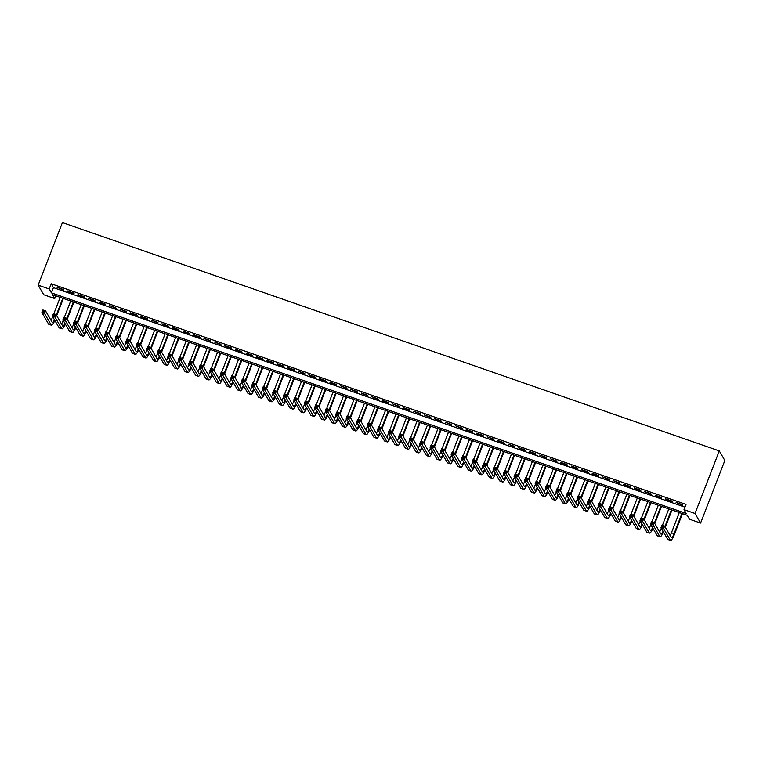 <?xml version="1.0" encoding="UTF-8"?>
<svg xmlns="http://www.w3.org/2000/svg" width="763" height="763" viewBox="0 0 763 763"><rect width="100%" height="100%" fill="white"/><g stroke="black" fill="none" stroke-linecap="round" stroke-linejoin="round"><path stroke-width="1.14" d="M54.726 298.562L43.71 294.728L38.15 285.143L62.413 222.586L719.29 450.923L724.85 460.509L700.587 523.065L689.571 519.241L687.31 515.349L52.475 294.671L54.726 298.562L55.785 295.825M63.3 289.473L56.996 287.279L63.672 290.121L63.3 289.473M73.792 293.116L67.497 290.932L67.869 291.58L74.164 293.765L73.792 293.116M84.283 296.769L77.988 294.575L78.36 295.224L84.655 297.417L84.283 296.769M94.774 300.412L88.479 298.228L95.156 301.061L94.774 300.412M105.265 304.065L98.971 301.871L99.352 302.52L105.647 304.704L105.265 304.065M115.766 307.708L109.471 305.524L116.138 308.357L115.766 307.708M126.257 311.352L119.963 309.168L126.629 312L126.257 311.352M136.749 315.005L130.454 312.811L130.826 313.459L137.121 315.653L136.749 315.005M147.24 318.648L140.945 316.464L141.327 317.112L147.621 319.296L147.24 318.648M157.741 322.301L151.436 320.107L158.113 322.949L157.741 322.301M168.232 325.944L161.937 323.76L162.309 324.409L168.604 326.593L168.232 325.944M178.723 329.597L172.428 327.403L172.8 328.052L179.095 330.245L178.723 329.597M189.214 333.24L182.92 331.056L183.292 331.705L189.596 333.889L189.214 333.24M199.706 336.893L193.411 334.699L193.792 335.348L200.087 337.532L199.706 336.893M210.207 340.536L203.902 338.352L210.578 341.185L210.207 340.536M220.698 344.18L214.403 341.996L221.07 344.828L220.698 344.18M231.189 347.833L224.894 345.639L225.266 346.288L231.561 348.481L231.189 347.833M241.68 351.476L235.386 349.292L235.757 349.94L242.062 352.125L241.68 351.476M252.171 355.129L245.877 352.935L246.258 353.584L252.553 355.777L252.171 355.129M262.672 358.772L256.378 356.588L256.75 357.237L263.044 359.421L262.672 358.772M273.164 362.425L266.869 360.231L267.241 360.88L273.536 363.074L273.164 362.425M283.655 366.068L277.36 363.884L277.732 364.533L284.027 366.717L283.655 366.068M294.146 369.721L287.851 367.528L288.233 368.176L294.528 370.36L294.146 369.721M304.637 373.365L298.343 371.18L305.019 374.013L304.637 373.365M315.138 377.017L308.843 374.824L309.215 375.472L315.51 377.656L315.138 377.017M325.629 380.661L319.335 378.467L319.707 379.116L326.001 381.309L325.629 380.661M336.121 384.304L329.826 382.12L330.198 382.768L336.493 384.953L336.121 384.304M346.612 387.957L340.317 385.763L346.993 388.605L346.612 387.957M357.113 391.6L350.808 389.416L357.485 392.249L357.113 391.6M367.604 395.253L361.309 393.059L367.976 395.902L367.604 395.253M378.095 398.896L371.8 396.712L378.467 399.545L378.095 398.896M388.586 402.549L382.292 400.356L382.664 401.004L388.968 403.198L388.586 402.549M399.078 406.193L392.783 404.009L399.459 406.841L399.078 406.193M409.578 409.845L403.274 407.652L403.656 408.3L409.95 410.484L409.578 409.845M420.07 413.489L413.775 411.305L420.442 414.137L420.07 413.489M430.561 417.132L424.266 414.948L430.933 417.781L430.561 417.132M441.052 420.785L434.757 418.591L435.129 419.24L441.434 421.434L441.052 420.785M451.543 424.428L445.249 422.244L451.925 425.077L451.543 424.428M462.044 428.081L455.749 425.888L462.416 428.73L462.044 428.081M472.535 431.724L466.241 429.54L466.613 430.189L472.907 432.373L472.535 431.724M483.027 435.377L476.732 433.184L477.104 433.832L483.399 436.026L483.027 435.377M493.518 439.021L487.223 436.837L493.899 439.669L493.518 439.021M504.009 442.674L497.714 440.48L498.096 441.128L504.391 443.313L504.009 442.674M514.51 446.317L508.215 444.133L514.882 446.965L514.51 446.317M525.001 449.96L518.706 447.776L519.078 448.425L525.373 450.609L525.001 449.96M535.492 453.613L529.198 451.419L529.57 452.068L535.864 454.262L535.492 453.613M545.984 457.256L539.689 455.072L546.365 457.905L545.984 457.256M556.485 460.909L550.18 458.716L556.856 461.558L556.485 460.909M566.976 464.553L560.681 462.368L561.053 463.017L567.348 465.201L566.976 464.553M577.467 468.205L571.172 466.012L571.544 466.66L577.839 468.854L577.467 468.205M587.958 471.849L581.664 469.665L582.035 470.313L588.34 472.497L587.958 471.849M598.45 475.502L592.155 473.308L592.536 473.957L598.831 476.141L598.45 475.502M608.95 479.145L602.646 476.961L609.322 479.793L608.95 479.145M619.442 482.788L613.147 480.604L619.814 483.437L619.442 482.788M629.933 486.441L623.638 484.247L624.01 484.896L630.305 487.09L629.933 486.441M640.424 490.084L634.129 487.9L634.501 488.549L640.806 490.733L640.424 490.084M650.915 493.737L644.621 491.544L651.297 494.386L650.915 493.737M661.416 497.381L655.121 495.197L655.493 495.845L661.788 498.029L661.416 497.381M671.907 501.033L665.613 498.84L665.985 499.488L672.279 501.682L671.907 501.033M38.15 285.143L49.166 288.977L51.417 292.858L686.261 513.537L684.01 509.655L686.032 504.438L51.188 283.76L53.439 287.651L684.974 507.176M682.399 504.677L676.104 502.493L682.771 505.325L682.399 504.677M51.188 283.76L49.166 288.977M684.01 509.655L695.026 513.489L719.29 450.923M700.587 523.065L695.026 513.489M53.439 287.651L51.417 292.858M662.942 527.29L663.352 526.251L662.303 525.879L661.893 526.928L662.942 527.29L663.619 528.683L660.996 527.767L662.007 525.163L664.63 526.079L663.619 528.683L670.295 540.194A8.507 1.726 109.2 0 0 670.534 540.414A8.507 1.726 109.2 0 0 674.463 534.319L682.465 513.671M681.912 513.48L674.082 533.671A5.675 1.154 -70.8 0 1 671.469 537.734A5.675 1.154 -70.8 0 1 671.306 537.591L664.63 526.079L663.352 526.251M679.289 512.564L671.459 532.755A5.675 1.154 -70.8 0 1 670.133 535.559M661.893 526.928L660.996 527.767L667.673 539.279A8.507 1.726 109.2 0 0 667.911 539.498L670.534 540.414M662.007 525.163L662.303 525.879M665.298 527.223L671.974 510.018M671.421 509.827L664.926 526.575M668.798 508.921L662.437 525.316M661.292 528.273L660.968 529.112A5.675 1.154 -70.8 0 1 659.642 531.916M663.047 531.306A5.675 1.154 -70.8 0 1 660.977 534.081A5.675 1.154 -70.8 0 1 660.815 533.938L654.139 522.426L653.128 525.039L659.804 536.551A8.507 1.726 109.2 0 0 660.043 536.761A8.507 1.726 109.2 0 0 663.438 531.973M652.451 523.647L653.128 525.039L650.505 524.124L651.516 521.52L654.139 522.426L651.802 522.235L651.402 523.275L652.451 523.647L652.851 522.598M651.402 523.275L650.505 524.124L657.181 535.636A8.507 1.726 109.2 0 0 657.42 535.855L660.043 536.761M651.516 521.52L651.802 522.235M654.807 523.58L661.483 506.374M660.93 506.184L654.435 522.932M658.307 505.268L651.945 521.663M650.801 524.629L650.477 525.459A5.675 1.154 -70.8 0 1 649.151 528.263M652.556 527.662A5.675 1.154 -70.8 0 1 650.486 530.438A5.675 1.154 -70.8 0 1 650.324 530.295L643.648 518.783L642.637 521.387L649.313 532.898A8.507 1.726 109.2 0 0 649.551 533.118A8.507 1.726 109.2 0 0 652.937 528.32M641.96 519.994L642.637 521.387L640.014 520.48L641.025 517.867L643.648 518.783L641.311 518.592L640.91 519.632L641.96 519.994L642.36 518.954M640.91 519.632L640.014 520.48L646.69 531.983A8.507 1.726 109.2 0 0 646.929 532.202L649.551 533.118M641.025 517.867L641.311 518.592M644.315 519.927L650.992 502.722M650.438 502.531L643.943 519.288M647.816 501.625L641.454 518.02M640.3 520.976L639.976 521.816A5.675 1.154 -70.8 0 1 638.66 524.62M642.065 524.009A5.675 1.154 -70.8 0 1 639.995 526.794A5.675 1.154 -70.8 0 1 639.833 526.642L633.156 515.13L632.145 517.743L638.822 529.255A8.507 1.726 109.2 0 0 639.06 529.465A8.507 1.726 109.2 0 0 642.446 524.677M631.468 516.351L632.145 517.743L629.523 516.828L630.534 514.224L633.156 515.13L630.82 514.939L630.419 515.979L631.468 516.351L631.869 515.302M630.419 515.979L629.523 516.828L636.199 528.339A8.507 1.726 109.2 0 0 636.437 528.559L639.06 529.465M630.534 514.224L630.82 514.939M633.824 516.284L640.491 499.078M639.947 498.888L633.443 515.635M637.315 497.972L630.963 514.367M629.809 517.333L629.485 518.163A5.675 1.154 -70.8 0 1 628.159 520.967M631.573 520.366A5.675 1.154 -70.8 0 1 629.494 523.141A5.675 1.154 -70.8 0 1 629.341 522.998L622.665 511.487L621.654 514.09L628.33 525.602A8.507 1.726 109.2 0 0 628.569 525.821A8.507 1.726 109.2 0 0 631.955 521.024M620.968 512.698L621.654 514.09L619.031 513.184L620.042 510.571L622.665 511.487L620.329 511.296L619.918 512.335L620.968 512.698L621.378 511.658M619.918 512.335L619.031 513.184L625.708 524.696A8.507 1.726 109.2 0 0 625.946 524.906L628.569 525.821M620.042 510.571L620.329 511.296M623.333 512.631L630 495.425M629.446 495.235L622.951 511.992M626.824 494.329L620.462 510.724M619.318 513.68L618.993 514.52A5.675 1.154 -70.8 0 1 617.668 517.324M621.082 516.713A5.675 1.154 -70.8 0 1 619.003 519.498A5.675 1.154 -70.8 0 1 618.841 519.345L612.164 507.834L611.153 510.447L617.83 521.959A8.507 1.726 109.2 0 0 618.068 522.178A8.507 1.726 109.2 0 0 621.464 517.381M610.476 509.055L611.153 510.447L608.531 509.531L609.542 506.928L612.164 507.834L609.837 507.643L609.427 508.692L610.476 509.055L610.886 508.005M609.427 508.692L608.531 509.531L615.207 521.043A8.507 1.726 109.2 0 0 615.445 521.263L618.068 522.178M609.542 506.928L609.837 507.643M612.832 508.988L619.508 491.782M618.955 491.591L612.46 508.339M616.332 490.676L609.971 507.071M608.826 510.037L608.502 510.876A5.675 1.154 -70.8 0 1 607.176 513.68M610.581 513.07A5.675 1.154 -70.8 0 1 608.512 515.845A5.675 1.154 -70.8 0 1 608.349 515.702L601.673 504.19L600.662 506.794L607.338 518.306A8.507 1.726 109.2 0 0 607.577 518.525A8.507 1.726 109.2 0 0 610.972 513.728M599.985 505.402L600.662 506.794L598.039 505.888L599.05 503.275L601.673 504.19L599.337 504L598.936 505.039L599.985 505.402L600.386 504.362M598.936 505.039L598.039 505.888L604.716 517.4A8.507 1.726 109.2 0 0 604.954 517.61L607.577 518.525M599.05 503.275L599.337 504M602.341 505.344L609.017 488.139M608.464 487.939L601.969 504.696M605.841 487.032L599.48 503.427M598.335 506.384L598.011 507.223A5.675 1.154 -70.8 0 1 596.685 510.027M600.09 509.417A5.675 1.154 -70.8 0 1 598.02 512.202A5.675 1.154 -70.8 0 1 597.858 512.059L591.182 500.547L590.171 503.151L596.847 514.663A8.507 1.726 109.2 0 0 597.086 514.882A8.507 1.726 109.2 0 0 600.471 510.085M589.494 501.758L590.171 503.151L587.548 502.235L588.559 499.631L591.182 500.547L588.845 500.347L588.445 501.396L589.494 501.758L589.894 500.719M588.445 501.396L587.548 502.235L594.224 513.747A8.507 1.726 109.2 0 0 594.463 513.966L597.086 514.882M588.559 499.631L588.845 500.347M591.85 501.692L598.526 484.486M597.973 484.295L591.468 501.043M595.35 483.38L588.988 499.784M587.834 502.741L587.51 503.58A5.675 1.154 -70.8 0 1 586.194 506.384M589.599 505.774A5.675 1.154 -70.8 0 1 587.52 508.549A5.675 1.154 -70.8 0 1 587.367 508.406L580.691 496.894L579.68 499.498L586.356 511.01A8.507 1.726 109.2 0 0 586.594 511.229A8.507 1.726 109.2 0 0 589.98 506.432M579.003 498.105L579.68 499.498L577.057 498.592L578.068 495.988L580.691 496.894L578.354 496.703L577.953 497.743L579.003 498.105L579.403 497.066M577.953 497.743L577.057 498.592L583.733 510.104A8.507 1.726 109.2 0 0 583.972 510.323L586.594 511.229M578.068 495.988L578.354 496.703M581.358 498.048L588.025 480.843M587.472 480.652L580.977 497.4M584.849 479.736L578.497 496.131M577.343 499.097L577.019 499.927A5.675 1.154 -70.8 0 1 575.693 502.731M579.107 502.13A5.675 1.154 -70.8 0 1 577.028 504.906A5.675 1.154 -70.8 0 1 576.876 504.763L570.199 493.251L569.188 495.855L575.865 507.366A8.507 1.726 109.2 0 0 576.103 507.586A8.507 1.726 109.2 0 0 579.489 502.788M568.502 494.462L569.188 495.855L566.556 494.939L567.567 492.335L570.199 493.251L567.863 493.051L567.453 494.1L568.502 494.462L568.912 493.423M567.453 494.1L566.556 494.939L573.232 506.451A8.507 1.726 109.2 0 0 573.48 506.67L576.103 507.586M567.567 492.335L567.863 493.051M570.858 494.395L577.534 477.19M576.981 476.999L570.486 493.747M574.358 476.093L567.996 492.488M566.852 495.445L566.528 496.284A5.675 1.154 -70.8 0 1 565.202 499.088M568.607 498.477A5.675 1.154 -70.8 0 1 566.537 501.253A5.675 1.154 -70.8 0 1 566.375 501.11L559.699 489.598L558.688 492.211L565.364 503.714A8.507 1.726 109.2 0 0 565.602 503.933A8.507 1.726 109.2 0 0 568.998 499.136M558.011 490.819L558.688 492.211L556.065 491.296L557.076 488.692L559.699 489.598L557.362 489.407L556.961 490.447L558.011 490.819L558.421 489.77M556.961 490.447L556.065 491.296L562.741 502.807A8.507 1.726 109.2 0 0 562.98 503.027L565.602 503.933M557.076 488.692L557.362 489.407M560.366 490.752L567.043 473.546M566.489 473.356L559.994 490.104M563.867 472.44L557.505 488.835M556.361 491.801L556.036 492.631A5.675 1.154 -70.8 0 1 554.711 495.435M558.115 494.834A5.675 1.154 -70.8 0 1 556.046 497.61A5.675 1.154 -70.8 0 1 555.884 497.466L549.207 485.955L548.196 488.558L554.873 500.07A8.507 1.726 109.2 0 0 555.111 500.29A8.507 1.726 109.2 0 0 558.506 495.492M547.519 487.166L548.196 488.558L545.574 487.643L546.585 485.039L549.207 485.955L546.871 485.764L546.47 486.804L547.519 487.166L547.92 486.126M546.47 486.804L545.574 487.643L552.25 499.155A8.507 1.726 109.2 0 0 552.488 499.374L555.111 500.29M546.585 485.039L546.871 485.764M549.875 487.099L556.551 469.894M555.998 469.703L549.503 486.451M553.375 468.797L547.014 485.192M545.869 488.148L545.545 488.988A5.675 1.154 -70.8 0 1 544.219 491.792M547.624 491.181A5.675 1.154 -70.8 0 1 545.555 493.966A5.675 1.154 -70.8 0 1 545.392 493.814L538.716 482.302L537.705 484.915L544.381 496.427A8.507 1.726 109.2 0 0 544.62 496.637A8.507 1.726 109.2 0 0 548.006 491.849M537.028 483.523L537.705 484.915L535.082 484L536.093 481.396L538.716 482.302L536.379 482.111L535.979 483.151L537.028 483.523L537.429 482.474M535.979 483.151L535.082 484L541.759 495.511A8.507 1.726 109.2 0 0 541.997 495.731L544.62 496.637M536.093 481.396L536.379 482.111M539.384 483.456L546.06 466.25M545.507 466.059L539.002 482.807M542.884 465.144L536.523 481.539M535.368 484.505L535.044 485.335A5.675 1.154 -70.8 0 1 533.719 488.139M537.133 487.538A5.675 1.154 -70.8 0 1 535.054 490.313A5.675 1.154 -70.8 0 1 534.901 490.17L528.225 478.659L527.214 481.262L533.89 492.774A8.507 1.726 109.2 0 0 534.129 492.993A8.507 1.726 109.2 0 0 537.514 488.196M526.527 479.87L527.214 481.262L524.591 480.356L525.602 477.743L528.225 478.659L525.888 478.468L525.478 479.507L526.527 479.87L526.937 478.83M525.478 479.507L524.591 480.356L531.267 491.868A8.507 1.726 109.2 0 0 531.506 492.078L534.129 492.993M525.602 477.743L525.888 478.468M528.893 479.803L535.559 462.597M535.006 462.407L528.511 479.164M532.383 461.501L526.031 477.896M524.877 480.852L524.553 481.691A5.675 1.154 -70.8 0 1 523.227 484.495M526.642 483.885A5.675 1.154 -70.8 0 1 524.562 486.67A5.675 1.154 -70.8 0 1 524.4 486.517L517.724 475.006L516.713 477.619L523.389 489.131A8.507 1.726 109.2 0 0 523.637 489.35A8.507 1.726 109.2 0 0 527.023 484.553M516.036 476.226L516.713 477.619L514.09 476.703L515.101 474.1L517.724 475.006L515.397 474.815L514.987 475.864L516.036 476.226L516.446 475.177M514.987 475.864L514.09 476.703L520.767 488.215A8.507 1.726 109.2 0 0 521.005 488.434L523.637 489.35M515.101 474.1L515.397 474.815M518.392 476.16L525.068 458.954M524.515 458.763L518.02 475.511M521.892 457.848L515.53 474.243M514.386 477.209L514.062 478.048A5.675 1.154 -70.8 0 1 512.736 480.852M516.141 480.242A5.675 1.154 -70.8 0 1 514.071 483.017A5.675 1.154 -70.8 0 1 513.909 482.874L507.233 471.362L506.222 473.966L512.898 485.478A8.507 1.726 109.2 0 0 513.137 485.697A8.507 1.726 109.2 0 0 516.532 480.9M505.545 472.574L506.222 473.966L503.599 473.06L504.61 470.447L507.233 471.362L504.896 471.172L504.496 472.211L505.545 472.574L505.945 471.534M504.496 472.211L503.599 473.06L510.275 484.572A8.507 1.726 109.2 0 0 510.514 484.782L513.137 485.697M504.61 470.447L504.896 471.172M507.9 472.516L514.577 455.311M514.024 455.11L507.529 471.868M511.401 454.204L505.039 470.599M503.895 473.556L503.57 474.395A5.675 1.154 -70.8 0 1 502.245 477.199M505.65 476.589A5.675 1.154 -70.8 0 1 503.58 479.374A5.675 1.154 -70.8 0 1 503.418 479.231L496.742 467.719L495.731 470.323L502.407 481.834A8.507 1.726 109.2 0 0 502.645 482.054A8.507 1.726 109.2 0 0 506.031 477.256M495.053 468.93L495.731 470.323L493.108 469.407L494.119 466.803L496.742 467.719L494.405 467.519L494.004 468.568L495.053 468.93L495.454 467.891M494.004 468.568L493.108 469.407L499.784 480.919A8.507 1.726 109.2 0 0 500.023 481.138L502.645 482.054M494.119 466.803L494.405 467.519M497.409 468.863L504.085 451.658M503.532 451.467L497.037 468.215M500.91 450.551L494.548 466.956M493.403 469.913L493.079 470.752A5.675 1.154 -70.8 0 1 491.754 473.556M495.158 472.946A5.675 1.154 -70.8 0 1 493.089 475.721A5.675 1.154 -70.8 0 1 492.927 475.578L486.25 464.066L485.239 466.67L491.916 478.182A8.507 1.726 109.2 0 0 492.154 478.401A8.507 1.726 109.2 0 0 495.54 473.604M484.562 465.277L485.239 466.67L482.617 465.764L483.628 463.151L486.25 464.066L483.914 463.875L483.513 464.915L484.562 465.277L484.963 464.238M483.513 464.915L482.617 465.764L489.293 477.276A8.507 1.726 109.2 0 0 489.531 477.495L492.154 478.401M483.628 463.151L483.914 463.875M486.918 465.22L493.585 448.015M493.041 447.824L486.536 464.572M490.418 446.908L484.057 463.303M482.903 466.26L482.578 467.099A5.675 1.154 -70.8 0 1 481.253 469.903M484.667 469.302A5.675 1.154 -70.8 0 1 482.588 472.078A5.675 1.154 -70.8 0 1 482.435 471.935L475.759 460.423L474.748 463.027L481.424 474.538A8.507 1.726 109.2 0 0 481.663 474.758A8.507 1.726 109.2 0 0 485.049 469.96M474.061 461.634L474.748 463.027L472.125 462.111L473.136 459.507L475.759 460.423L473.422 460.223L473.012 461.272L474.061 461.634L474.472 460.594M473.012 461.272L472.125 462.111L478.802 473.623A8.507 1.726 109.2 0 0 479.04 473.842L481.663 474.758M473.136 459.507L473.422 460.223M476.427 461.567L483.093 444.362M482.54 444.171L476.045 460.919M479.917 443.255L473.565 459.66M472.411 462.616L472.087 463.456A5.675 1.154 -70.8 0 1 470.761 466.26M474.176 465.649A5.675 1.154 -70.8 0 1 472.097 468.425A5.675 1.154 -70.8 0 1 471.935 468.282L465.258 456.77L464.247 459.383L470.924 470.885A8.507 1.726 109.2 0 0 471.162 471.105A8.507 1.726 109.2 0 0 474.557 466.307M463.57 457.991L464.247 459.383L461.625 458.468L462.636 455.864L465.258 456.77L462.931 456.579L462.521 457.619L463.57 457.991L463.98 456.942M462.521 457.619L461.625 458.468L468.301 469.979A8.507 1.726 109.2 0 0 468.539 470.199L471.162 471.105M462.636 455.864L462.931 456.579M465.926 457.924L472.602 440.718M472.049 440.528L465.554 457.275M469.426 439.612L463.065 456.007M461.92 458.973L461.596 459.803A5.675 1.154 -70.8 0 1 460.27 462.607M463.675 462.006A5.675 1.154 -70.8 0 1 461.605 464.781A5.675 1.154 -70.8 0 1 461.443 464.638L454.767 453.127L453.756 455.73L460.432 467.242A8.507 1.726 109.2 0 0 460.671 467.461A8.507 1.726 109.2 0 0 464.066 462.664M453.079 454.338L453.756 455.73L451.133 454.815L452.144 452.211L454.767 453.127L452.43 452.936L452.03 453.975L453.079 454.338L453.48 453.298M452.03 453.975L451.133 454.815L457.81 466.327A8.507 1.726 109.2 0 0 458.048 466.546L460.671 467.461M452.144 452.211L452.43 452.936M455.435 454.271L462.111 437.065M461.558 436.875L455.063 453.623M458.935 435.969L452.573 452.364M451.429 455.32L451.105 456.16A5.675 1.154 -70.8 0 1 449.779 458.964M453.184 458.353A5.675 1.154 -70.8 0 1 451.114 461.129A5.675 1.154 -70.8 0 1 450.952 460.986L444.276 449.474L443.265 452.087L449.941 463.599A8.507 1.726 109.2 0 0 450.18 463.809A8.507 1.726 109.2 0 0 453.565 459.021M442.588 450.695L443.265 452.087L440.642 451.171L441.653 448.568L444.276 449.474L441.939 449.283L441.539 450.323L442.588 450.695L442.988 449.645M441.539 450.323L440.642 451.171L447.318 462.683A8.507 1.726 109.2 0 0 447.557 462.903L450.18 463.809M441.653 448.568L441.939 449.283M444.943 450.628L451.62 433.422M451.067 433.231L444.571 449.979M448.444 432.316L442.082 448.711M440.928 451.677L440.604 452.507A5.675 1.154 -70.8 0 1 439.288 455.311M442.693 454.71A5.675 1.154 -70.8 0 1 440.613 457.485A5.675 1.154 -70.8 0 1 440.461 457.342L433.785 445.83L432.774 448.434L439.45 459.946A8.507 1.726 109.2 0 0 439.688 460.165A8.507 1.726 109.2 0 0 443.074 455.368M432.096 447.042L432.774 448.434L430.151 447.528L431.162 444.915L433.785 445.83L431.448 445.64L431.047 446.679L432.096 447.042L432.497 446.002M431.047 446.679L430.151 447.528L436.827 459.04A8.507 1.726 109.2 0 0 437.065 459.25L439.688 460.165M431.162 444.915L431.448 445.64M434.452 446.975L441.119 429.769M440.575 429.579L434.071 446.336M437.943 428.672L431.591 445.067M430.437 448.024L430.113 448.863A5.675 1.154 -70.8 0 1 428.787 451.667M432.201 451.057A5.675 1.154 -70.8 0 1 430.122 453.842A5.675 1.154 -70.8 0 1 429.97 453.689L423.293 442.178L422.282 444.791L428.959 456.303A8.507 1.726 109.2 0 0 429.197 456.512A8.507 1.726 109.2 0 0 432.583 451.725M421.596 443.398L422.282 444.791L419.66 443.875L420.671 441.272L423.293 442.178L420.957 441.987L420.547 443.026L421.596 443.398L422.006 442.349M420.547 443.026L419.66 443.875L426.336 455.387A8.507 1.726 109.2 0 0 426.574 455.606L429.197 456.512M420.671 441.272L420.957 441.987M423.951 443.332L430.628 426.126M430.074 425.935L423.579 442.683M427.452 425.02L421.09 441.415M419.946 444.381L419.621 445.211A5.675 1.154 -70.8 0 1 418.296 448.024M421.71 447.414A5.675 1.154 -70.8 0 1 419.631 450.189A5.675 1.154 -70.8 0 1 419.469 450.046L412.793 438.534L411.782 441.138L418.458 452.65A8.507 1.726 109.2 0 0 418.696 452.869A8.507 1.726 109.2 0 0 422.092 448.072M411.104 439.746L411.782 441.138L409.159 440.232L410.17 437.619L412.793 438.534L410.465 438.344L410.055 439.383L411.104 439.746L411.515 438.706M410.055 439.383L409.159 440.232L415.835 451.744A8.507 1.726 109.2 0 0 416.073 451.954L418.696 452.869M410.17 437.619L410.465 438.344M413.46 439.688L420.136 422.483M419.583 422.282L413.088 439.04M416.96 421.376L410.599 437.771M409.454 440.728L409.13 441.567A5.675 1.154 -70.8 0 1 407.804 444.371M411.209 443.761A5.675 1.154 -70.8 0 1 409.14 446.546A5.675 1.154 -70.8 0 1 408.978 446.393L402.301 434.891L401.29 437.495L407.967 449.006A8.507 1.726 109.2 0 0 408.205 449.226A8.507 1.726 109.2 0 0 411.6 444.428M400.613 436.102L401.29 437.495L398.668 436.579L399.678 433.975L402.301 434.891L399.965 434.691L399.564 435.74L400.613 436.102L401.014 435.063M399.564 435.74L398.668 436.579L405.344 448.091A8.507 1.726 109.2 0 0 405.582 448.31L408.205 449.226M399.678 433.975L399.965 434.691M402.969 436.035L409.645 418.83M409.092 418.639L402.597 435.387M406.469 417.723L400.108 434.128M398.963 437.085L398.639 437.924A5.675 1.154 -70.8 0 1 397.313 440.728M400.718 440.117A5.675 1.154 -70.8 0 1 398.648 442.893A5.675 1.154 -70.8 0 1 398.486 442.75L391.81 431.238L390.799 433.842L397.475 445.354A8.507 1.726 109.2 0 0 397.714 445.573A8.507 1.726 109.2 0 0 401.1 440.776M390.122 432.449L390.799 433.842L388.176 432.936L389.187 430.322L391.81 431.238L389.473 431.047L389.073 432.087L390.122 432.449L390.522 431.41M389.073 432.087L388.176 432.936L394.853 444.447A8.507 1.726 109.2 0 0 395.091 444.667L397.714 445.573M389.187 430.322L389.473 431.047M392.478 432.392L399.154 415.186M398.601 414.996L392.096 431.744M395.978 414.08L389.616 430.475M388.462 433.432L388.138 434.271A5.675 1.154 -70.8 0 1 386.822 437.075M390.227 436.465A5.675 1.154 -70.8 0 1 388.148 439.25A5.675 1.154 -70.8 0 1 387.995 439.106L381.319 427.595L380.308 430.198L386.984 441.71A8.507 1.726 109.2 0 0 387.222 441.93A8.507 1.726 109.2 0 0 390.608 437.132M379.631 428.806L380.308 430.198L377.685 429.283L378.696 426.679L381.319 427.595L378.982 427.394L378.582 428.444L379.631 428.806L380.031 427.766M378.582 428.444L377.685 429.283L384.361 440.795A8.507 1.726 109.2 0 0 384.6 441.014L387.222 441.93M378.696 426.679L378.982 427.394M381.986 428.739L388.653 411.534M388.1 411.343L381.605 428.091M385.477 410.427L379.125 426.832M377.971 429.788L377.647 430.628A5.675 1.154 -70.8 0 1 376.321 433.432M379.736 432.821A5.675 1.154 -70.8 0 1 377.656 435.597A5.675 1.154 -70.8 0 1 377.504 435.454L370.828 423.942L369.817 426.546L376.493 438.057A8.507 1.726 109.2 0 0 376.731 438.277A8.507 1.726 109.2 0 0 380.117 433.479M369.13 425.163L369.817 426.546L367.184 425.64L368.195 423.036L370.828 423.942L368.491 423.751L368.081 424.791L369.13 425.163L369.54 424.114M368.081 424.791L367.184 425.64L373.86 437.151A8.507 1.726 109.2 0 0 374.108 437.371L376.731 438.277M368.195 423.036L368.491 423.751M371.486 425.096L378.162 407.89M377.609 407.7L371.114 424.447M374.986 406.784L368.624 423.179M367.48 426.145L367.156 426.975A5.675 1.154 -70.8 0 1 365.83 429.779M369.235 429.178A5.675 1.154 -70.8 0 1 367.165 431.953A5.675 1.154 -70.8 0 1 367.003 431.81L360.327 420.299L359.316 422.902L365.992 434.414A8.507 1.726 109.2 0 0 366.23 434.633A8.507 1.726 109.2 0 0 369.626 429.836M358.639 421.51L359.316 422.902L356.693 421.987L357.704 419.383L360.327 420.299L357.99 420.098L357.589 421.147L358.639 421.51L359.049 420.47M357.589 421.147L356.693 421.987L363.369 433.498A8.507 1.726 109.2 0 0 363.608 433.718L366.23 434.633M357.704 419.383L357.99 420.098M360.994 421.443L367.671 404.237M367.117 404.047L360.622 420.794M364.495 403.141L358.133 419.536M356.989 422.492L356.664 423.331A5.675 1.154 -70.8 0 1 355.339 426.135M358.744 425.525A5.675 1.154 -70.8 0 1 356.674 428.301A5.675 1.154 -70.8 0 1 356.512 428.157L349.836 416.646L348.825 419.259L355.501 430.771A8.507 1.726 109.2 0 0 355.739 430.981A8.507 1.726 109.2 0 0 359.135 426.193M348.147 417.866L348.825 419.259L346.202 418.343L347.213 415.74L349.836 416.646L347.499 416.455L347.098 417.495L348.147 417.866L348.548 416.817M347.098 417.495L346.202 418.343L352.878 429.855A8.507 1.726 109.2 0 0 353.116 430.074L355.739 430.981M347.213 415.74L347.499 416.455M350.503 417.8L357.179 400.594M356.626 400.403L350.131 417.151M354.003 399.488L347.642 415.883M346.497 418.849L346.173 419.679A5.675 1.154 -70.8 0 1 344.847 422.483M348.252 421.882A5.675 1.154 -70.8 0 1 346.183 424.657A5.675 1.154 -70.8 0 1 346.021 424.514L339.344 413.002L338.333 415.606L345.01 427.118A8.507 1.726 109.2 0 0 345.248 427.337A8.507 1.726 109.2 0 0 348.634 422.54M337.656 414.214L338.333 415.606L335.71 414.7L336.721 412.087L339.344 413.002L337.008 412.812L336.607 413.851L337.656 414.214L338.057 413.174M336.607 413.851L335.71 414.7L342.387 426.202A8.507 1.726 109.2 0 0 342.625 426.422L345.248 427.337M336.721 412.087L337.008 412.812M340.012 414.147L346.688 396.941M346.135 396.75L339.63 413.508M343.512 395.844L337.151 412.239M335.997 415.196L335.672 416.035A5.675 1.154 -70.8 0 1 334.347 418.839M337.761 418.229A5.675 1.154 -70.8 0 1 335.682 421.014A5.675 1.154 -70.8 0 1 335.529 420.861L328.853 409.349L327.842 411.963L334.518 423.475A8.507 1.726 109.2 0 0 334.757 423.684A8.507 1.726 109.2 0 0 338.143 418.897M327.155 410.57L327.842 411.963L325.219 411.047L326.23 408.443L328.853 409.349L326.516 409.159L326.106 410.198L327.155 410.57L327.565 409.521M326.106 410.198L325.219 411.047L331.895 422.559A8.507 1.726 109.2 0 0 332.134 422.778L334.757 423.684M326.23 408.443L326.516 409.159M329.521 410.504L336.187 393.298M335.634 393.107L329.139 409.855M333.011 392.192L326.659 408.587M325.505 411.553L325.181 412.382A5.675 1.154 -70.8 0 1 323.855 415.196M327.27 414.586A5.675 1.154 -70.8 0 1 325.191 417.361A5.675 1.154 -70.8 0 1 325.028 417.218L318.352 405.706L317.341 408.31L324.017 419.822A8.507 1.726 109.2 0 0 324.265 420.041A8.507 1.726 109.2 0 0 327.651 415.244M316.664 406.917L317.341 408.31L314.718 407.404L315.729 404.791L318.352 405.706L316.025 405.515L315.615 406.555L316.664 406.917L317.074 405.878M315.615 406.555L314.718 407.404L321.395 418.916A8.507 1.726 109.2 0 0 321.633 419.125L324.265 420.041M315.729 404.791L316.025 405.515M319.02 406.86L325.696 389.655M325.143 389.454L318.648 406.212M322.52 388.548L316.159 404.943M315.014 407.9L314.69 408.739A5.675 1.154 -70.8 0 1 313.364 411.543M316.769 410.933A5.675 1.154 -70.8 0 1 314.699 413.718A5.675 1.154 -70.8 0 1 314.537 413.565L307.861 402.053L306.85 404.667L313.526 416.178A8.507 1.726 109.2 0 0 313.765 416.398A8.507 1.726 109.2 0 0 317.16 411.6M306.173 403.274L306.85 404.667L304.227 403.751L305.238 401.147L307.861 402.053L305.524 401.863L305.124 402.912L306.173 403.274L306.573 402.225M305.124 402.912L304.227 403.751L310.903 415.263A8.507 1.726 109.2 0 0 311.142 415.482L313.765 416.398M305.238 401.147L305.524 401.863M308.529 403.207L315.205 386.002M314.652 385.811L308.157 402.559M312.029 384.895L305.667 401.29M304.523 404.256L304.199 405.096A5.675 1.154 -70.8 0 1 302.873 407.9M306.278 407.289A5.675 1.154 -70.8 0 1 304.208 410.065A5.675 1.154 -70.8 0 1 304.046 409.922L297.37 398.41L296.359 401.014L303.035 412.525A8.507 1.726 109.2 0 0 303.273 412.745A8.507 1.726 109.2 0 0 306.659 407.947M295.682 399.621L296.359 401.014L293.736 400.108L294.747 397.494L297.37 398.41L295.033 398.219L294.632 399.259L295.682 399.621L296.082 398.582M294.632 399.259L293.736 400.108L300.412 411.619A8.507 1.726 109.2 0 0 300.651 411.829L303.273 412.745M294.747 397.494L295.033 398.219M298.037 399.564L304.714 382.358M304.16 382.158L297.665 398.915M301.538 381.252L295.176 397.647M294.032 400.604L293.707 401.443A5.675 1.154 -70.8 0 1 292.382 404.247M295.786 403.637A5.675 1.154 -70.8 0 1 293.717 406.421A5.675 1.154 -70.8 0 1 293.555 406.278L286.878 394.767L285.867 397.37L292.544 408.882A8.507 1.726 109.2 0 0 292.782 409.102A8.507 1.726 109.2 0 0 296.168 404.304M285.19 395.978L285.867 397.37L283.245 396.455L284.256 393.851L286.878 394.767L284.542 394.566L284.141 395.615L285.19 395.978L285.591 394.938M284.141 395.615L283.245 396.455L289.921 407.967A8.507 1.726 109.2 0 0 290.159 408.186L292.782 409.102M284.256 393.851L284.542 394.566M287.546 395.911L294.213 378.706M293.669 378.515L287.165 395.263M291.046 377.599L284.685 394.004M283.531 396.96L283.207 397.8A5.675 1.154 -70.8 0 1 281.881 400.604M285.295 399.993A5.675 1.154 -70.8 0 1 283.216 402.769A5.675 1.154 -70.8 0 1 283.063 402.626L276.387 391.114L275.376 393.718L282.052 405.229A8.507 1.726 109.2 0 0 282.291 405.449A8.507 1.726 109.2 0 0 285.677 400.651M274.69 392.325L275.376 393.718L272.753 392.811L273.764 390.208L276.387 391.114L274.051 390.923L273.64 391.963L274.69 392.325L275.1 391.285M273.64 391.963L272.753 392.811L279.43 404.323A8.507 1.726 109.2 0 0 279.668 404.543L282.291 405.449M273.764 390.208L274.051 390.923M277.055 392.268L283.722 375.062M283.168 374.871L276.673 391.619M280.546 373.956L274.184 390.351M273.04 393.317L272.715 394.147A5.675 1.154 -70.8 0 1 271.39 396.951M274.804 396.35A5.675 1.154 -70.8 0 1 272.725 399.125A5.675 1.154 -70.8 0 1 272.563 398.982L265.886 387.47L264.875 390.074L271.552 401.586A8.507 1.726 109.2 0 0 271.79 401.805A8.507 1.726 109.2 0 0 275.185 397.008M264.198 388.682L264.875 390.074L262.253 389.159L263.264 386.555L265.886 387.47L263.559 387.27L263.149 388.319L264.198 388.682L264.608 387.642M263.149 388.319L262.253 389.159L268.929 400.67A8.507 1.726 109.2 0 0 269.167 400.89L271.79 401.805M263.264 386.555L263.559 387.27M266.554 388.615L273.23 371.409M272.677 371.219L266.182 387.966M270.054 370.313L263.693 386.707M262.548 389.664L262.224 390.503A5.675 1.154 -70.8 0 1 260.898 393.307M264.303 392.697A5.675 1.154 -70.8 0 1 262.234 395.472A5.675 1.154 -70.8 0 1 262.071 395.329L255.395 383.818L254.384 386.431L261.06 397.943A8.507 1.726 109.2 0 0 261.299 398.152A8.507 1.726 109.2 0 0 264.694 393.365M253.707 385.038L254.384 386.431L251.761 385.515L252.772 382.912L255.395 383.818L253.058 383.627L252.658 384.666L253.707 385.038L254.108 383.989M252.658 384.666L251.761 385.515L258.438 397.027A8.507 1.726 109.2 0 0 258.676 397.246L261.299 398.152M252.772 382.912L253.058 383.627M256.063 384.972L262.739 367.766M262.186 367.575L255.691 384.323M259.563 366.66L253.202 383.055M252.057 386.021L251.733 386.851A5.675 1.154 -70.8 0 1 250.407 389.655M253.812 389.054A5.675 1.154 -70.8 0 1 251.742 391.829A5.675 1.154 -70.8 0 1 251.58 391.686L244.904 380.174L243.893 382.778L250.569 394.29A8.507 1.726 109.2 0 0 250.808 394.509A8.507 1.726 109.2 0 0 254.193 389.712M243.216 381.386L243.893 382.778L241.27 381.862L242.281 379.259L244.904 380.174L242.567 379.984L242.167 381.023L243.216 381.386L243.616 380.346M242.167 381.023L241.27 381.862L247.946 393.374A8.507 1.726 109.2 0 0 248.185 393.594L250.808 394.509M242.281 379.259L242.567 379.984M245.572 381.319L252.248 364.113M251.695 363.922L245.2 380.67M249.072 363.016L242.71 379.411M241.556 382.368L241.232 383.207A5.675 1.154 -70.8 0 1 239.916 386.011M243.321 385.401A5.675 1.154 -70.8 0 1 241.242 388.186A5.675 1.154 -70.8 0 1 241.089 388.033L234.413 376.521L233.402 379.135L240.078 390.646A8.507 1.726 109.2 0 0 240.316 390.856A8.507 1.726 109.2 0 0 243.702 386.068M232.725 377.742L233.402 379.135L230.779 378.219L231.79 375.615L234.413 376.521L232.076 376.331L231.675 377.37L232.725 377.742L233.125 376.693M231.675 377.37L230.779 378.219L237.455 389.731A8.507 1.726 109.2 0 0 237.694 389.95L240.316 390.856M231.79 375.615L232.076 376.331M235.08 377.675L241.747 360.47M241.203 360.279L234.699 377.027M238.571 359.363L232.219 375.758M231.065 378.725L230.741 379.554A5.675 1.154 -70.8 0 1 229.415 382.358M232.829 381.758A5.675 1.154 -70.8 0 1 230.75 384.533A5.675 1.154 -70.8 0 1 230.598 384.39L223.921 372.878L222.91 375.482L229.587 386.994A8.507 1.726 109.2 0 0 229.825 387.213A8.507 1.726 109.2 0 0 233.211 382.416M222.224 374.089L222.91 375.482L220.288 374.576L221.299 371.962L223.921 372.878L221.585 372.687L221.175 373.727L222.224 374.089L222.634 373.05M221.175 373.727L220.288 374.576L226.964 386.088A8.507 1.726 109.2 0 0 227.202 386.297L229.825 387.213M221.299 371.962L221.585 372.687M224.58 374.023L231.256 356.817M230.703 356.626L224.208 373.384M228.08 355.72L221.718 372.115M220.574 375.072L220.249 375.911A5.675 1.154 -70.8 0 1 218.924 378.715M222.338 378.105A5.675 1.154 -70.8 0 1 220.259 380.89A5.675 1.154 -70.8 0 1 220.097 380.737L213.421 369.225L212.41 371.839L219.086 383.35A8.507 1.726 109.2 0 0 219.324 383.57A8.507 1.726 109.2 0 0 222.72 378.772M211.732 370.446L212.41 371.839L209.787 370.923L210.798 368.319L213.421 369.225L211.093 369.034L210.683 370.084L211.732 370.446L212.143 369.397M210.683 370.084L209.787 370.923L216.463 382.435A8.507 1.726 109.2 0 0 216.702 382.654L219.324 383.57M210.798 368.319L211.093 369.034M214.088 370.379L220.765 353.174M220.211 352.983L213.716 369.731M217.589 352.067L211.227 368.462M210.083 371.428L209.758 372.268A5.675 1.154 -70.8 0 1 208.433 375.072M211.837 374.461A5.675 1.154 -70.8 0 1 209.768 377.237A5.675 1.154 -70.8 0 1 209.606 377.094L202.929 365.582L201.918 368.186L208.595 379.697A8.507 1.726 109.2 0 0 208.833 379.917A8.507 1.726 109.2 0 0 212.228 375.119M201.241 366.793L201.918 368.186L199.296 367.28L200.307 364.666L202.929 365.582L200.593 365.391L200.192 366.431L201.241 366.793L201.642 365.754M200.192 366.431L199.296 367.28L205.972 378.791A8.507 1.726 109.2 0 0 206.21 379.001L208.833 379.917M200.307 364.666L200.593 365.391M203.597 366.736L210.273 349.53M209.72 349.33L203.225 366.087M207.097 348.424L200.736 364.819M199.591 367.776L199.267 368.615A5.675 1.154 -70.8 0 1 197.941 371.419M201.346 370.808A5.675 1.154 -70.8 0 1 199.277 373.593A5.675 1.154 -70.8 0 1 199.114 373.45L192.438 361.939L191.427 364.542L198.103 376.054A8.507 1.726 109.2 0 0 198.342 376.273A8.507 1.726 109.2 0 0 201.728 371.476M190.75 363.15L191.427 364.542L188.804 363.627L189.815 361.023L192.438 361.939L190.101 361.738L189.701 362.787L190.75 363.15L191.151 362.11M189.701 362.787L188.804 363.627L195.481 375.138A8.507 1.726 109.2 0 0 195.719 375.358L198.342 376.273M189.815 361.023L190.101 361.738M193.106 363.083L199.782 345.877M199.229 345.687L192.724 362.435M196.606 344.771L190.245 361.176M189.09 364.132L188.766 364.972A5.675 1.154 -70.8 0 1 187.45 367.776M190.855 367.165A5.675 1.154 -70.8 0 1 188.776 369.941A5.675 1.154 -70.8 0 1 188.623 369.797L181.947 358.286L180.936 360.889L187.612 372.401A8.507 1.726 109.2 0 0 187.851 372.621A8.507 1.726 109.2 0 0 191.236 367.823M180.259 359.497L180.936 360.889L178.313 359.983L179.324 357.38L181.947 358.286L179.61 358.095L179.21 359.135L180.259 359.497L180.659 358.457M179.21 359.135L178.313 359.983L184.989 371.495A8.507 1.726 109.2 0 0 185.228 371.715L187.851 372.621M179.324 357.38L179.61 358.095M182.615 359.44L189.281 342.234M188.728 342.043L182.233 358.791M186.105 341.128L179.753 357.523M178.599 360.479L178.275 361.319A5.675 1.154 -70.8 0 1 176.949 364.123M180.364 363.522A5.675 1.154 -70.8 0 1 178.284 366.297A5.675 1.154 -70.8 0 1 178.132 366.154L171.456 354.642L170.435 357.246L177.111 368.758A8.507 1.726 109.2 0 0 177.359 368.977A8.507 1.726 109.2 0 0 180.745 364.18M169.758 355.854L170.435 357.246L167.812 356.331L168.823 353.727L171.456 354.642L169.119 354.442L168.709 355.491L169.758 355.854L170.168 354.814M168.709 355.491L167.812 356.331L174.489 367.842A8.507 1.726 109.2 0 0 174.737 368.062L177.359 368.977M168.823 353.727L169.119 354.442M172.114 355.787L178.79 338.581M178.237 338.391L171.742 355.138M175.614 337.484L169.252 353.879M168.108 356.836L167.784 357.675A5.675 1.154 -70.8 0 1 166.458 360.479M169.863 359.869A5.675 1.154 -70.8 0 1 167.793 362.644A5.675 1.154 -70.8 0 1 167.631 362.501L160.955 350.99L159.944 353.603L166.62 365.105A8.507 1.726 109.2 0 0 166.859 365.324A8.507 1.726 109.2 0 0 170.254 360.527M159.267 352.21L159.944 353.603L157.321 352.687L158.332 350.083L160.955 350.99L158.618 350.799L158.218 351.838L159.267 352.21L159.677 351.161M158.218 351.838L157.321 352.687L163.997 364.199A8.507 1.726 109.2 0 0 164.236 364.418L166.859 365.324M158.332 350.083L158.618 350.799M161.622 352.144L168.299 334.938M167.746 334.747L161.251 351.495M165.123 333.832L158.761 350.227M157.617 353.193L157.292 354.022A5.675 1.154 -70.8 0 1 155.967 356.826M159.372 356.226A5.675 1.154 -70.8 0 1 157.302 359.001A5.675 1.154 -70.8 0 1 157.14 358.858L150.464 347.346L149.453 349.95L156.129 361.462A8.507 1.726 109.2 0 0 156.367 361.681A8.507 1.726 109.2 0 0 159.753 356.884M148.775 348.557L149.453 349.95L146.83 349.034L147.841 346.431L150.464 347.346L148.127 347.155L147.726 348.195L148.775 348.557L149.176 347.518M147.726 348.195L146.83 349.034L153.506 360.546A8.507 1.726 109.2 0 0 153.744 360.765L156.367 361.681M147.841 346.431L148.127 347.155M151.131 348.491L157.807 331.285M157.254 331.094L150.759 347.842M154.631 330.188L148.27 346.583M147.125 349.54L146.801 350.379A5.675 1.154 -70.8 0 1 145.475 353.183M148.88 352.573A5.675 1.154 -70.8 0 1 146.811 355.348A5.675 1.154 -70.8 0 1 146.649 355.205L139.972 343.693L138.961 346.307L145.638 357.818A8.507 1.726 109.2 0 0 145.876 358.028A8.507 1.726 109.2 0 0 149.262 353.24M138.284 344.914L138.961 346.307L136.339 345.391L137.35 342.787L139.972 343.693L137.636 343.503L137.235 344.542L138.284 344.914L138.685 343.865M137.235 344.542L136.339 345.391L143.015 356.903A8.507 1.726 109.2 0 0 143.253 357.122L145.876 358.028M137.35 342.787L137.636 343.503M140.64 344.847L147.316 327.642M146.763 327.451L140.258 344.199M144.14 326.535L137.779 342.93M136.625 345.897L136.3 346.726A5.675 1.154 -70.8 0 1 134.975 349.53M138.389 348.929A5.675 1.154 -70.8 0 1 136.31 351.705A5.675 1.154 -70.8 0 1 136.157 351.562L129.481 340.05L128.47 342.654L135.146 354.166A8.507 1.726 109.2 0 0 135.385 354.385A8.507 1.726 109.2 0 0 138.771 349.588M127.783 341.261L128.47 342.654L125.847 341.748L126.858 339.134L129.481 340.05L127.144 339.859L126.734 340.899L127.783 341.261L128.194 340.222M126.734 340.899L125.847 341.748L132.524 353.259A8.507 1.726 109.2 0 0 132.762 353.469L135.385 354.385M126.858 339.134L127.144 339.859M130.149 341.195L136.815 323.989M136.262 323.798L129.767 340.556M133.639 322.892L127.287 339.287M126.133 342.244L125.809 343.083A5.675 1.154 -70.8 0 1 124.483 345.887M127.898 345.277A5.675 1.154 -70.8 0 1 125.819 348.062A5.675 1.154 -70.8 0 1 125.657 347.909L118.98 336.397L117.969 339.01L124.646 350.522A8.507 1.726 109.2 0 0 124.894 350.732A8.507 1.726 109.2 0 0 128.279 345.944M117.292 337.618L117.969 339.01L115.347 338.095L116.358 335.491L118.98 336.397L116.653 336.206L116.243 337.256L117.292 337.618L117.702 336.569M116.243 337.256L115.347 338.095L122.023 349.607A8.507 1.726 109.2 0 0 122.261 349.826L124.894 350.732M116.358 335.491L116.653 336.206M119.648 337.551L126.324 320.346M125.771 320.155L119.276 336.903M123.148 319.239L116.787 335.634M115.642 338.6L115.318 339.43A5.675 1.154 -70.8 0 1 113.992 342.244M117.397 341.633A5.675 1.154 -70.8 0 1 115.327 344.409A5.675 1.154 -70.8 0 1 115.165 344.266L108.489 332.754L107.478 335.358L114.154 346.869A8.507 1.726 109.2 0 0 114.393 347.089A8.507 1.726 109.2 0 0 117.788 342.291M106.801 333.965L107.478 335.358L104.855 334.452L105.866 331.838L108.489 332.754L106.152 332.563L105.752 333.603L106.801 333.965L107.202 332.926M105.752 333.603L104.855 334.452L111.532 345.963A8.507 1.726 109.2 0 0 111.77 346.173L114.393 347.089M105.866 331.838L106.152 332.563M109.157 333.908L115.833 316.702M115.28 316.502L108.785 333.259M112.657 315.596L106.295 331.991M105.151 334.947L104.827 335.787A5.675 1.154 -70.8 0 1 103.501 338.591M106.906 337.98A5.675 1.154 -70.8 0 1 104.836 340.765A5.675 1.154 -70.8 0 1 104.674 340.613L97.998 329.111L96.987 331.714L103.663 343.226A8.507 1.726 109.2 0 0 103.902 343.445A8.507 1.726 109.2 0 0 107.287 338.648M96.31 330.322L96.987 331.714L94.364 330.799L95.375 328.195L97.998 329.111L95.661 328.91L95.261 329.959L96.31 330.322L96.71 329.282M95.261 329.959L94.364 330.799L101.04 342.31A8.507 1.726 109.2 0 0 101.279 342.53L103.902 343.445M95.375 328.195L95.661 328.91M98.665 330.255L105.342 313.049M104.789 312.859L98.293 329.606M102.166 311.943L95.804 328.348M94.66 331.304L94.335 332.143A5.675 1.154 -70.8 0 1 93.01 334.947M96.415 334.337A5.675 1.154 -70.8 0 1 94.345 337.112A5.675 1.154 -70.8 0 1 94.183 336.969L87.507 325.458L86.496 328.061L93.172 339.573A8.507 1.726 109.2 0 0 93.41 339.793A8.507 1.726 109.2 0 0 96.796 334.995M85.818 326.669L86.496 328.061L83.873 327.155L84.884 324.542L87.507 325.458L85.17 325.267L84.769 326.306L85.818 326.669L86.219 325.629M84.769 326.306L83.873 327.155L90.549 338.667A8.507 1.726 109.2 0 0 90.787 338.886L93.41 339.793M84.884 324.542L85.17 325.267M88.174 326.612L94.841 309.406M94.297 309.215L87.793 325.963M91.674 308.3L85.313 324.695M84.159 327.651L83.835 328.491A5.675 1.154 -70.8 0 1 82.509 331.295M85.923 330.684A5.675 1.154 -70.8 0 1 83.844 333.469A5.675 1.154 -70.8 0 1 83.692 333.326L77.015 321.814L76.004 324.418L82.681 335.93A8.507 1.726 109.2 0 0 82.919 336.149A8.507 1.726 109.2 0 0 86.305 331.352M75.318 323.026L76.004 324.418L73.382 323.502L74.392 320.899L77.015 321.814L74.679 321.614L74.269 322.663L75.318 323.026L75.728 321.986M74.269 322.663L73.382 323.502L80.058 335.014A8.507 1.726 109.2 0 0 80.296 335.234L82.919 336.149M74.392 320.899L74.679 321.614M77.683 322.959L84.35 305.753M83.796 305.562L77.301 322.31M81.174 304.647L74.812 321.051M73.668 324.008L73.343 324.847A5.675 1.154 -70.8 0 1 72.018 327.651M75.432 327.041A5.675 1.154 -70.8 0 1 73.353 329.816A5.675 1.154 -70.8 0 1 73.191 329.673L66.515 318.161L65.504 320.765L72.18 332.277A8.507 1.726 109.2 0 0 72.418 332.496A8.507 1.726 109.2 0 0 75.814 327.699M64.826 319.382L65.504 320.765L62.881 319.859L63.892 317.255L66.515 318.161L64.187 317.971L63.777 319.01L64.826 319.382L65.237 318.333M63.777 319.01L62.881 319.859L69.557 331.371A8.507 1.726 109.2 0 0 69.795 331.59L72.418 332.496M63.892 317.255L64.187 317.971M67.182 319.315L73.858 302.11M73.305 301.919L66.81 318.667M70.682 301.004L64.321 317.398M63.176 320.365L62.852 321.194A5.675 1.154 -70.8 0 1 61.526 323.998M64.931 323.398A5.675 1.154 -70.8 0 1 62.862 326.173A5.675 1.154 -70.8 0 1 62.7 326.03L56.023 314.518L55.012 317.122L61.689 328.634A8.507 1.726 109.2 0 0 61.927 328.853A8.507 1.726 109.2 0 0 65.322 324.056M54.335 315.729L55.012 317.122L52.389 316.206L53.4 313.603L56.023 314.518L53.687 314.327L53.286 315.367L54.335 315.729L54.736 314.69M53.286 315.367L52.389 316.206L59.066 327.718A8.507 1.726 109.2 0 0 59.304 327.937L61.927 328.853M53.4 313.603L53.687 314.327M56.691 315.663L63.367 298.457M62.814 298.266L56.319 315.014M60.191 297.36L53.83 313.755M52.685 316.712L52.361 317.551A5.675 1.154 -70.8 0 1 51.035 320.355M54.44 319.745A5.675 1.154 -70.8 0 1 52.37 322.52A5.675 1.154 -70.8 0 1 52.208 322.377L45.532 310.865L44.521 313.479L51.197 324.99A8.507 1.726 109.2 0 0 51.436 325.2A8.507 1.726 109.2 0 0 54.822 320.412M43.844 312.086L44.521 313.479L41.898 312.563L42.909 309.959L45.532 310.865L43.195 310.675L42.795 311.714L43.844 312.086L44.244 311.037M42.795 311.714L41.898 312.563L48.574 324.075A8.507 1.726 109.2 0 0 48.813 324.294L51.436 325.2M42.909 309.959L43.195 310.675M674.082 533.671L671.459 532.755M670.295 540.194L667.673 539.279M661.979 529.465L660.968 529.112M659.804 536.551L657.181 535.636M651.488 525.812L650.477 525.459M649.313 532.898L646.69 531.983M640.996 522.169L639.976 521.816M638.822 529.255L636.199 528.339M630.505 518.516L629.485 518.163M628.33 525.602L625.708 524.696M620.004 514.872L618.993 514.52M617.83 521.959L615.207 521.043M609.513 511.22L608.502 510.876M607.338 518.306L604.716 517.4M599.022 507.576L598.011 507.223M596.847 514.663L594.224 513.747M588.531 503.933L587.51 503.58M586.356 511.01L583.733 510.104M578.039 500.28L577.019 499.927M575.865 507.366L573.232 506.451M567.538 496.637L566.528 496.284M565.364 503.714L562.741 502.807M557.047 492.984L556.036 492.631M554.873 500.07L552.25 499.155M546.556 489.341L545.545 488.988M544.381 496.427L541.759 495.511M536.065 485.688L535.044 485.335M533.89 492.774L531.267 491.868M525.564 482.044L524.553 481.691M523.389 489.131L520.767 488.215M515.073 478.391L514.062 478.048M512.898 485.478L510.275 484.572M504.581 474.748L503.57 474.395M502.407 481.834L499.784 480.919M494.09 471.105L493.079 470.752M491.916 478.182L489.293 477.276M483.599 467.452L482.578 467.099M481.424 474.538L478.802 473.623M473.098 463.809L472.087 463.456M470.924 470.885L468.301 469.979M462.607 460.156L461.596 459.803M460.432 467.242L457.81 466.327M452.116 456.512L451.105 456.16M449.941 463.599L447.318 462.683M441.624 452.86L440.604 452.507M439.45 459.946L436.827 459.04M431.133 449.216L430.113 448.863M428.959 456.303L426.336 455.387M420.632 445.563L419.621 445.211M418.458 452.65L415.835 451.744M410.141 441.92L409.13 441.567M407.967 449.006L405.344 448.091M399.65 438.277L398.639 437.924M397.475 445.354L394.853 444.447M389.159 434.624L388.138 434.271M386.984 441.71L384.361 440.795M378.667 430.981L377.647 430.628M376.493 438.057L373.86 437.151M368.167 427.328L367.156 426.975M365.992 434.414L363.369 433.498M357.675 423.684L356.664 423.331M355.501 430.771L352.878 429.855M347.184 420.031L346.173 419.679M345.01 427.118L342.387 426.202M336.693 416.388L335.672 416.035M334.518 423.475L331.895 422.559M326.192 412.735L325.181 412.382M324.017 419.822L321.395 418.916M315.701 409.092L314.69 408.739M313.526 416.178L310.903 415.263M305.21 405.449L304.199 405.096M303.035 412.525L300.412 411.619M294.718 401.796L293.707 401.443M292.544 408.882L289.921 407.967M284.227 398.152L283.207 397.8M282.052 405.229L279.43 404.323M273.726 394.5L272.715 394.147M271.552 401.586L268.929 400.67M263.235 390.856L262.224 390.503M261.06 397.943L258.438 397.027M252.744 387.203L251.733 386.851M250.569 394.29L247.946 393.374M242.252 383.56L241.232 383.207M240.078 390.646L237.455 389.731M231.761 379.907L230.741 379.554M229.587 386.994L226.964 386.088M221.26 376.264L220.249 375.911M219.086 383.35L216.463 382.435M210.769 372.611L209.758 372.268M208.595 379.697L205.972 378.791M200.278 368.968L199.267 368.615M198.103 376.054L195.481 375.138M189.787 365.324L188.766 364.972M187.612 372.401L184.989 371.495M179.295 361.672L178.275 361.319M177.111 368.758L174.489 367.842M168.795 358.028L167.784 357.675M166.62 365.105L163.997 364.199M158.303 354.375L157.292 354.022M156.129 361.462L153.506 360.546M147.812 350.732L146.801 350.379M145.638 357.818L143.015 356.903M137.321 347.079L136.3 346.726M135.146 354.166L132.524 353.259M126.82 343.436L125.809 343.083M124.646 350.522L122.023 349.607M116.329 339.783L115.318 339.43M114.154 346.869L111.532 345.963M105.838 336.14L104.827 335.787M103.663 343.226L101.04 342.31M95.346 332.496L94.335 332.143M93.172 339.573L90.549 338.667M84.855 328.843L83.835 328.491M82.681 335.93L80.058 335.014M74.354 325.2L73.343 324.847M72.18 332.277L69.557 331.371M63.863 321.547L62.852 321.194M61.689 328.634L59.066 327.718M53.372 317.904L52.361 317.551M51.197 324.99L48.574 324.075"/></g></svg>

